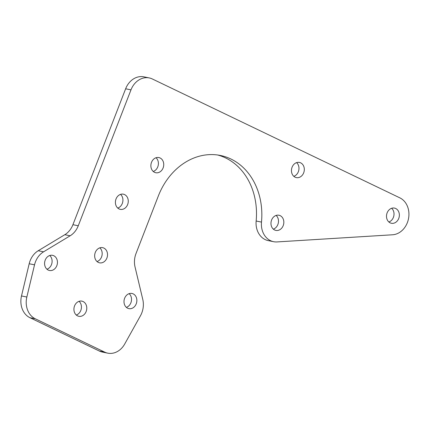 <?xml version="1.0" encoding="UTF-8"?>
<svg xmlns="http://www.w3.org/2000/svg" width="430" height="430" viewBox="0 0 430 430"><rect width="100%" height="100%" fill="white"/><g stroke="black" fill="none" stroke-linecap="round" stroke-linejoin="round"><path stroke-width="0.64" d="M391.644 208.281A7.74 6.375 -78.6 0 1 393.391 217.386A7.74 6.375 -78.6 0 1 388.87 221.993M398.734 218.467A7.74 6.375 -78.6 0 1 391.397 223.261A7.74 6.375 -78.6 0 1 387.124 212.888A7.74 6.375 -78.6 0 1 394.466 208.093A7.74 6.375 -78.6 0 1 398.734 218.467M276.119 215.425A7.74 6.375 -78.6 0 1 277.866 224.53A7.74 6.375 -78.6 0 1 273.346 229.142M283.209 225.61A7.74 6.375 -78.6 0 1 275.866 230.41A7.74 6.375 -78.6 0 1 271.599 220.036A7.74 6.375 -78.6 0 1 278.936 215.236A7.74 6.375 -78.6 0 1 283.209 225.61M296.598 162.626A7.74 6.375 -78.6 0 1 298.345 171.731A7.74 6.375 -78.6 0 1 293.824 176.338M303.688 172.812A7.74 6.375 -78.6 0 1 296.351 177.606A7.74 6.375 -78.6 0 1 292.077 167.238A7.74 6.375 -78.6 0 1 299.414 162.438A7.74 6.375 -78.6 0 1 303.688 172.812M156.025 157.745A7.74 6.375 -78.6 0 1 157.772 166.851A7.74 6.375 -78.6 0 1 153.252 171.457M163.115 167.931A7.74 6.375 -78.6 0 1 155.778 172.726A7.74 6.375 -78.6 0 1 151.505 162.352A7.74 6.375 -78.6 0 1 158.842 157.557A7.74 6.375 -78.6 0 1 163.115 167.931M120.55 194.371A7.74 6.375 -78.6 0 1 122.297 203.476A7.74 6.375 -78.6 0 1 117.777 208.082M127.64 204.556A7.74 6.375 -78.6 0 1 120.303 209.351A7.74 6.375 -78.6 0 1 116.03 198.977A7.74 6.375 -78.6 0 1 123.367 194.183A7.74 6.375 -78.6 0 1 127.64 204.556M38.227 250.738L43.57 251.819A19.248 15.862 101.4 0 0 35.464 261.832A19.248 15.862 101.4 0 0 34.534 264.826L29.192 263.746A19.248 15.862 -78.6 0 1 30.121 260.752A19.248 15.862 -78.6 0 1 38.227 250.738L64.812 234.705A19.248 15.862 101.4 0 0 72.923 224.691L125.641 88.779A19.248 15.862 -78.6 0 1 143.894 76.846L149.237 77.927A19.248 15.862 101.4 0 0 130.983 89.859L125.641 88.779M79.066 301.322A7.74 6.375 -78.6 0 1 80.813 310.422A7.74 6.375 -78.6 0 1 76.293 315.034M86.156 311.503A7.74 6.375 -78.6 0 1 78.819 316.303A7.74 6.375 -78.6 0 1 74.546 305.929A7.74 6.375 -78.6 0 1 81.883 301.134A7.74 6.375 -78.6 0 1 86.156 311.503M99.808 247.847A7.74 6.375 -78.6 0 1 101.555 256.952A7.74 6.375 -78.6 0 1 97.035 261.558M106.898 258.032A7.74 6.375 -78.6 0 1 99.561 262.827A7.74 6.375 -78.6 0 1 95.288 252.453A7.74 6.375 -78.6 0 1 102.625 247.658A7.74 6.375 -78.6 0 1 106.898 258.032M49.729 255.511A7.74 6.375 -78.6 0 1 51.476 264.617A7.74 6.375 -78.6 0 1 46.956 269.223M56.819 265.697A7.74 6.375 -78.6 0 1 49.482 270.491A7.74 6.375 -78.6 0 1 45.209 260.118A7.74 6.375 -78.6 0 1 52.546 255.323A7.74 6.375 -78.6 0 1 56.819 265.697M129.145 293.658A7.74 6.375 -78.6 0 1 130.892 302.758A7.74 6.375 -78.6 0 1 126.372 307.369M136.235 303.838A7.74 6.375 -78.6 0 1 128.898 308.638A7.74 6.375 -78.6 0 1 124.625 298.264A7.74 6.375 -78.6 0 1 131.967 293.47A7.74 6.375 -78.6 0 1 136.235 303.838M149.237 77.927A19.248 15.862 101.4 0 1 152.333 78.969L399.846 197.854A19.248 15.862 101.4 0 1 408.5 218.72A19.248 15.862 101.4 0 1 392.552 234.78L277.022 241.923A19.248 15.862 101.4 0 1 273.587 241.692L268.245 240.612A19.248 15.862 -78.6 0 1 256.151 221.015A65.446 53.933 101.4 0 0 217.698 155.01M72.923 224.691L78.265 225.772L130.983 89.859M43.57 251.819L70.154 235.785L64.812 234.705M99.314 351.031L104.662 352.111A19.248 15.862 101.4 0 0 107.758 353.154L102.415 352.073A19.248 15.862 -78.6 0 1 99.314 351.031L29.96 317.716A19.248 15.862 -78.6 0 1 21.5 295.953L29.192 263.746M21.5 295.953L26.843 297.033L34.534 264.826M104.662 352.111L35.303 318.797L29.96 317.716M256.151 221.015L261.494 222.095A65.446 53.933 101.4 0 0 220.386 155.466A65.446 53.933 101.4 0 0 158.321 196.032L136.02 253.517A19.248 15.862 -78.6 0 0 135.036 266.949L142.787 299.473A19.248 15.862 101.4 0 1 140.481 315.717L124.695 344.032A19.248 15.862 101.4 0 1 107.758 353.154M26.843 297.033A19.248 15.862 101.4 0 0 35.303 318.797M261.494 222.095A19.248 15.862 101.4 0 0 273.587 241.692M78.265 225.772A19.248 15.862 -78.6 0 1 70.154 235.785"/></g></svg>
